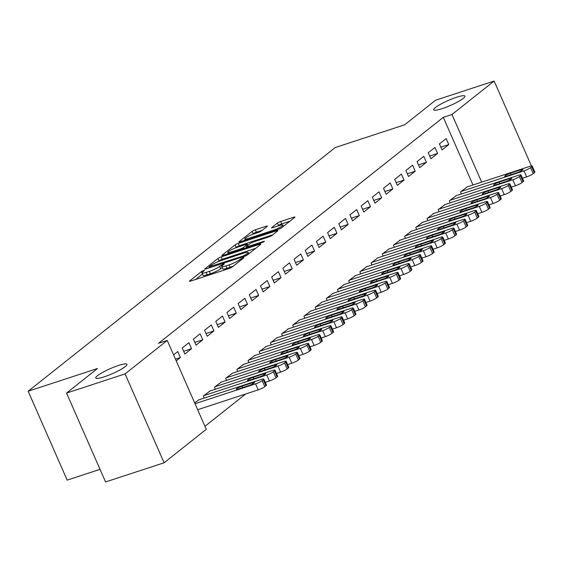 <?xml version="1.0" encoding="UTF-8"?>
<svg xmlns="http://www.w3.org/2000/svg" width="563" height="563" viewBox="0 0 563 563"><rect width="100%" height="100%" fill="white"/><g stroke="black" fill="none" stroke-linecap="round" stroke-linejoin="round"><path stroke-width="0.84" d="M203.63 270.536L201.371 271.633L189.71 280.888A2.611 0.415 -23.7 0 0 189.45 281.24A2.611 0.415 -23.7 0 0 190.744 281.064L229.05 268.509A2.611 0.415 -23.7 0 0 232.273 266.939L243.934 257.685L243.216 257.558L239.451 259.86A8.346 1.337 -23.7 0 1 229.127 264.877L225.932 265.926A8.346 1.337 -23.7 0 1 221.801 266.489A8.346 1.337 -23.7 0 1 222.638 265.37L224.327 263.927L223.427 264.047L219.654 266.341A8.346 1.337 -23.7 0 1 209.33 271.366L206.142 272.408A8.346 1.337 -23.7 0 1 202.011 272.978A8.346 1.337 -23.7 0 1 202.842 271.859L204.538 270.409L203.63 270.536M202.462 274.012L195.565 279.48M222.251 267.524L220.71 268.748L219.654 266.341M442.159 108.652A17.01 2.716 -23.7 0 0 457.902 101.79A17.01 2.716 -23.7 0 0 464.89 96.132A17.01 2.716 -23.7 0 0 456.473 97.293A17.01 2.716 -23.7 0 0 440.73 104.155A17.01 2.716 -23.7 0 0 433.742 109.806A17.01 2.716 -23.7 0 0 442.159 108.652M104.204 376.83A17.01 2.716 -23.7 0 0 119.947 369.968A17.01 2.716 -23.7 0 0 126.935 364.31A17.01 2.716 -23.7 0 0 118.519 365.464A17.01 2.716 -23.7 0 0 102.776 372.326A17.01 2.716 -23.7 0 0 95.787 377.984A17.01 2.716 -23.7 0 0 104.204 376.83M267.115 226.453A2.611 0.415 -23.7 0 0 267.383 226.101A2.611 0.415 -23.7 0 0 266.088 226.277L255.342 229.803A2.611 0.415 -23.7 0 0 252.118 231.372L239.162 241.647A2.611 0.415 -23.7 0 0 238.902 241.999A2.611 0.415 -23.7 0 0 240.19 241.823L278.502 229.268A2.611 0.415 -23.7 0 0 281.725 227.698L294.674 217.417A2.611 0.415 -23.7 0 0 294.942 217.065A2.611 0.415 -23.7 0 0 293.647 217.248L280.663 221.498A2.611 0.415 -23.7 0 0 277.439 223.068L271.894 227.466A2.611 0.415 -23.7 0 0 271.633 227.818A2.611 0.415 -23.7 0 0 272.928 227.642L279.368 225.531A6.981 1.119 -23.7 0 1 282.816 225.059A6.981 1.119 -23.7 0 1 279.952 227.375A6.981 1.119 -23.7 0 1 273.491 230.19L248.276 238.459A6.981 1.119 -23.7 0 1 244.821 238.93A6.981 1.119 -23.7 0 1 247.685 236.615A6.981 1.119 -23.7 0 1 254.145 233.8L258.347 232.42A2.611 0.415 -23.7 0 0 261.577 230.851L267.115 226.453M472.99 184.988L443.299 117.343L158.576 343.275L167.246 340.432L206.262 429.316L164.107 462.772L125.085 373.888L167.246 340.432M443.299 117.343L451.969 114.5L494.131 81.044L531.416 165.972M164.107 462.772L105.57 481.956L66.554 393.073L97.526 368.498L28.15 391.236L335.238 147.548L404.614 124.81L435.593 100.228L494.131 81.044M66.554 393.073L125.085 373.888M221.203 256.89A2.611 0.415 -23.7 0 0 217.98 258.459L205.023 268.741A2.611 0.415 -23.7 0 0 204.763 269.086A2.611 0.415 -23.7 0 0 206.058 268.91L244.363 256.355A2.611 0.415 -23.7 0 0 247.586 254.786L260.542 244.511A2.611 0.415 -23.7 0 0 260.803 244.159A2.611 0.415 -23.7 0 0 259.508 244.335L221.203 256.89L222.258 259.29A2.611 0.415 -23.7 0 0 219.035 260.859L217.972 261.704M222.096 255.194L235.045 244.912A2.611 0.415 -23.7 0 1 238.276 243.343L276.581 230.788A2.611 0.415 -23.7 0 1 277.869 230.612A2.611 0.415 -23.7 0 1 277.608 230.964L272.063 235.362A2.611 0.415 -23.7 0 1 268.84 236.932L253.301 242.02A2.611 0.415 -23.7 0 0 250.078 243.589L246.404 246.51A2.611 0.415 -23.7 0 0 246.144 246.861A2.611 0.415 -23.7 0 0 247.431 246.685L263.604 241.379L264.511 241.26L262.069 242.604L223.124 255.37A2.611 0.415 -23.7 0 1 221.836 255.546A2.611 0.415 -23.7 0 1 222.096 255.194L222.265 255.588M28.15 391.236L67.166 480.119L100.031 469.345M437.592 153.453L434.953 147.45L428.246 152.77L430.878 158.78L437.592 153.453L429.682 156.042M456.143 195.72L449.33 200.815L450.231 202.863M415.22 171.201L412.588 165.198L405.874 170.519L408.513 176.522L415.22 171.201L407.316 173.791M433.777 213.468L426.965 218.564L427.866 220.612M392.854 188.95L390.222 182.94L383.509 188.267L386.148 194.27L392.854 188.95L384.944 191.54M411.412 231.217L404.6 236.312L405.501 238.36M370.489 206.698L367.857 200.688L361.143 206.016L363.782 212.019L370.489 206.698L362.579 209.288M389.04 248.966L382.235 254.061L383.136 256.109M348.124 224.447L345.485 218.437L338.778 223.764L341.41 229.767L348.124 224.447L340.214 227.037M366.675 266.714L359.87 271.809L360.763 273.857M325.759 242.196L323.12 236.186L316.413 241.513L319.045 247.516L325.759 242.196L317.849 244.785M344.31 284.463L337.504 289.558L338.398 291.606M303.394 259.944L300.755 253.934L294.048 259.261L296.68 265.264L303.394 259.944L295.484 262.534M321.945 302.204L315.132 307.307L316.033 309.354M281.021 277.693L278.389 271.683L271.676 277.01L274.315 283.013L281.021 277.693L273.118 280.283M299.579 319.953L292.767 325.055L293.668 327.103M258.656 295.441L256.024 289.431L249.31 294.759L251.95 300.762L258.656 295.441L250.746 298.031M277.214 337.701L270.402 342.804L271.303 344.852M236.291 313.19L233.659 307.18L226.945 312.507L229.584 318.51L236.291 313.19L228.381 315.78M254.842 355.45L248.037 360.552L248.937 362.6M213.926 330.931L211.287 324.928L204.58 330.256L207.219 336.259L213.926 330.931L206.016 333.528M232.477 373.199L225.672 378.301L226.565 380.349M191.561 348.68L188.922 342.677L182.215 348.004L184.847 354.007L191.561 348.68L183.651 351.277M210.112 390.947L203.306 396.042L204.2 398.097M204.946 426.318L245.735 393.959M194.671 402.897L198.929 399.821M173.58 354.852L177.739 351.551L180.378 357.554L175.473 359.166M176.212 360.862L180.378 357.554M221.294 382.073L214.489 387.175L215.383 389.223M202.743 339.806L200.104 333.803L193.398 339.13L196.03 345.133L202.743 339.806L194.833 342.403M243.659 364.324L236.854 369.427L237.755 371.474M225.109 322.057L222.469 316.054L215.763 321.382L218.402 327.385L225.109 322.057L217.198 324.654M266.032 346.576L259.219 351.678L260.12 353.726M247.474 304.316L244.842 298.306L238.128 303.633L240.767 309.636L247.474 304.316L239.564 306.905M288.397 328.827L281.584 333.929L282.485 335.977M269.839 286.567L267.207 280.557L260.493 285.884L263.132 291.887L269.839 286.567L261.929 289.157M310.762 311.079L303.95 316.181L304.85 318.229M292.211 268.818L289.572 262.808L282.858 268.136L285.497 274.139L292.211 268.818L284.301 271.408M333.127 293.337L326.315 298.432L327.216 300.48M314.576 251.07L311.937 245.06L305.23 250.387L307.862 256.39L314.576 251.07L306.666 253.66M355.492 275.589L348.687 280.684L349.581 282.732M336.941 233.321L334.302 227.311L327.596 232.639L330.228 238.642L336.941 233.321L329.031 235.911M377.857 257.84L371.052 262.935L371.953 264.983M359.307 215.573L356.668 209.563L349.961 214.89L352.6 220.893L359.307 215.573L351.396 218.162M400.23 240.091L393.417 245.186L394.318 247.234M381.672 197.824L379.04 191.814L372.326 197.141L374.965 203.144L381.672 197.824L373.762 200.414M422.595 222.343L415.783 227.438L416.683 229.486M404.037 180.076L401.405 174.073L394.691 179.393L397.33 185.396L404.037 180.076L396.127 182.665M444.96 204.594L438.148 209.689L439.049 211.737M426.409 162.327L423.77 156.324L417.056 161.644L419.695 167.654L426.409 162.327L418.499 164.917M467.325 186.846L460.513 191.941L461.414 193.989M448.774 144.578L446.135 138.575L439.429 143.896L442.061 149.906L448.774 144.578L440.864 147.168M481.668 182.145L451.969 114.5M202.011 272.978L203.067 275.377A8.346 1.337 -23.7 0 0 207.198 274.814L206.142 272.408M220.71 268.748A8.346 1.337 -23.7 0 1 210.386 273.766L207.198 274.814M221.801 266.489L222.857 268.896A8.346 1.337 -23.7 0 0 226.988 268.326L225.932 265.926M233.335 266.095A8.346 1.337 -23.7 0 1 230.183 267.277L226.988 268.326M255.736 248.318L222.258 259.29M209.211 266.806L243.554 255.905L247.403 253.54A8.346 1.337 -23.7 0 0 248.241 252.421A8.346 1.337 -23.7 0 0 244.11 252.984L221.125 260.521A8.346 1.337 -23.7 0 0 210.801 265.539L209.211 266.806M227.952 253.786L228.318 253.491M235.207 248.03L236.101 247.319L235.045 244.912M272.809 234.771L239.324 245.749A2.611 0.415 -23.7 0 0 236.101 247.319M237.185 247.305A6.981 1.119 -23.7 0 0 230.724 250.12A6.981 1.119 -23.7 0 0 227.86 252.442A6.981 1.119 -23.7 0 0 231.309 251.964L240.197 249.057A2.611 0.415 -23.7 0 0 243.42 247.488L247.101 244.567A2.611 0.415 -23.7 0 0 247.361 244.215A2.611 0.415 -23.7 0 0 246.066 244.391L237.185 247.305M289.875 221.231L281.718 223.905A2.611 0.415 -23.7 0 0 278.495 225.474L277.756 226.059M262.316 230.26L256.397 232.202A2.611 0.415 -23.7 0 0 253.167 233.772L252.294 234.468M197.662 409.716L258.234 389.856A5.313 0.852 156.3 0 0 264.807 386.661L265.926 385.775A5.313 0.852 156.3 0 0 266.454 385.064L263.815 379.054A5.313 0.852 -23.7 0 0 261.19 379.42L198.267 400.04M263.815 379.054A5.313 0.852 -23.7 0 1 263.287 379.772L262.168 380.658A5.313 0.852 -23.7 0 1 255.595 383.853L195.023 403.706M252.379 382.777L241.97 386.183A4.251 0.683 -23.7 0 0 238.036 387.9A4.251 0.683 -23.7 0 0 236.284 389.315A4.251 0.683 -23.7 0 0 238.388 389.026L248.797 385.613A4.251 0.683 -23.7 0 0 252.731 383.896A4.251 0.683 -23.7 0 0 254.483 382.481A4.251 0.683 -23.7 0 0 252.379 382.777L252.843 383.839M265.264 382.347L269.417 380.982A5.313 0.852 156.3 0 0 275.99 377.787L277.109 376.9A5.313 0.852 156.3 0 0 277.636 376.19L275.004 370.18A5.313 0.852 -23.7 0 0 272.372 370.545L209.457 391.165M275.004 370.18A5.313 0.852 -23.7 0 1 274.47 370.897L273.351 371.784A5.313 0.852 -23.7 0 1 266.778 374.979L203.862 395.599M263.561 373.902L253.153 377.309A4.251 0.683 -23.7 0 0 249.219 379.026A4.251 0.683 -23.7 0 0 247.467 380.44A4.251 0.683 -23.7 0 0 249.571 380.152L259.979 376.738A4.251 0.683 -23.7 0 0 263.913 375.021A4.251 0.683 -23.7 0 0 265.666 373.607A4.251 0.683 -23.7 0 0 263.561 373.902L264.026 374.965M276.447 373.473L280.599 372.108A5.313 0.852 156.3 0 0 287.172 368.913L288.291 368.026A5.313 0.852 156.3 0 0 288.819 367.315L286.187 361.305A5.313 0.852 -23.7 0 0 283.555 361.671L220.64 382.291M286.187 361.305A5.313 0.852 -23.7 0 1 285.652 362.023L284.533 362.91A5.313 0.852 -23.7 0 1 277.96 366.105L215.045 386.725M274.744 365.028L264.336 368.434A4.251 0.683 -23.7 0 0 260.402 370.151A4.251 0.683 -23.7 0 0 258.649 371.566A4.251 0.683 -23.7 0 0 260.76 371.277L271.162 367.864A4.251 0.683 -23.7 0 0 275.103 366.147A4.251 0.683 -23.7 0 0 276.848 364.733A4.251 0.683 -23.7 0 0 274.744 365.028L275.208 366.091M287.63 364.599L291.782 363.234A5.313 0.852 156.3 0 0 298.355 360.038L299.474 359.152A5.313 0.852 156.3 0 0 300.002 358.441L297.37 352.431A5.313 0.852 -23.7 0 0 294.738 352.797L231.822 373.417M297.37 352.431A5.313 0.852 -23.7 0 1 296.835 353.149L295.716 354.036A5.313 0.852 -23.7 0 1 289.143 357.231L226.227 377.85M285.927 356.154L275.518 359.56A4.251 0.683 -23.7 0 0 271.584 361.277A4.251 0.683 -23.7 0 0 269.839 362.692A4.251 0.683 -23.7 0 0 271.943 362.403L282.344 358.99A4.251 0.683 -23.7 0 0 286.286 357.273A4.251 0.683 -23.7 0 0 288.031 355.865A4.251 0.683 -23.7 0 0 285.927 356.154L286.391 357.216M298.812 355.725L302.964 354.359A5.313 0.852 156.3 0 0 309.537 351.164L310.656 350.277A5.313 0.852 156.3 0 0 311.184 349.567L308.552 343.557A5.313 0.852 -23.7 0 0 305.92 343.923L243.005 364.543M308.552 343.557A5.313 0.852 -23.7 0 1 308.017 344.274L306.898 345.161A5.313 0.852 -23.7 0 1 300.325 348.356L237.41 368.983M297.109 347.28L286.701 350.686A4.251 0.683 -23.7 0 0 282.767 352.403A4.251 0.683 -23.7 0 0 281.021 353.817A4.251 0.683 -23.7 0 0 283.126 353.529L293.527 350.116A4.251 0.683 -23.7 0 0 297.468 348.398A4.251 0.683 -23.7 0 0 299.213 346.991A4.251 0.683 -23.7 0 0 297.109 347.28L297.574 348.342M309.995 346.85L314.147 345.492A5.313 0.852 156.3 0 0 320.72 342.29L321.839 341.403A5.313 0.852 156.3 0 0 322.367 340.692L319.735 334.682A5.313 0.852 -23.7 0 0 317.103 335.048L254.187 355.668M319.735 334.682A5.313 0.852 -23.7 0 1 319.2 335.4L318.081 336.287A5.313 0.852 -23.7 0 1 311.515 339.482L248.593 360.109M308.292 338.405L297.883 341.811A4.251 0.683 -23.7 0 0 293.949 343.529A4.251 0.683 -23.7 0 0 292.204 344.943A4.251 0.683 -23.7 0 0 294.308 344.655L304.71 341.241A4.251 0.683 -23.7 0 0 308.651 339.524A4.251 0.683 -23.7 0 0 310.396 338.117A4.251 0.683 -23.7 0 0 308.292 338.405L308.756 339.468M321.177 337.976L325.33 336.618A5.313 0.852 156.3 0 0 331.903 333.416L333.022 332.529A5.313 0.852 156.3 0 0 333.556 331.818L330.917 325.808A5.313 0.852 -23.7 0 0 328.285 326.174L265.37 346.794M330.917 325.808A5.313 0.852 -23.7 0 1 330.382 326.526L329.271 327.413A5.313 0.852 -23.7 0 1 322.698 330.608L259.775 351.235M319.474 329.531L309.066 332.937A4.251 0.683 -23.7 0 0 305.132 334.654A4.251 0.683 -23.7 0 0 303.387 336.069A4.251 0.683 -23.7 0 0 305.491 335.78L315.899 332.367A4.251 0.683 -23.7 0 0 319.833 330.657A4.251 0.683 -23.7 0 0 321.579 329.242A4.251 0.683 -23.7 0 0 319.474 329.531L319.939 330.594M332.36 329.102L336.512 327.743A5.313 0.852 156.3 0 0 343.085 324.541L344.204 323.655A5.313 0.852 156.3 0 0 344.739 322.944L342.1 316.934A5.313 0.852 -23.7 0 0 339.468 317.3L276.553 337.92M342.1 316.934A5.313 0.852 -23.7 0 1 341.572 317.652L340.453 318.538A5.313 0.852 -23.7 0 1 333.88 321.733L270.958 342.36M330.657 320.657L320.248 324.063A4.251 0.683 -23.7 0 0 316.315 325.78A4.251 0.683 -23.7 0 0 314.569 327.194A4.251 0.683 -23.7 0 0 316.673 326.906L327.082 323.493A4.251 0.683 -23.7 0 0 331.016 321.783A4.251 0.683 -23.7 0 0 332.761 320.368A4.251 0.683 -23.7 0 0 330.657 320.657L331.128 321.719M343.543 320.227L347.695 318.869A5.313 0.852 156.3 0 0 354.268 315.667L355.387 314.78A5.313 0.852 156.3 0 0 355.922 314.07L353.282 308.06A5.313 0.852 -23.7 0 0 350.65 308.425L287.735 329.045M353.282 308.06A5.313 0.852 -23.7 0 1 352.755 308.777L351.636 309.664A5.313 0.852 -23.7 0 1 345.063 312.859L282.147 333.486M341.84 311.782L331.438 315.189A4.251 0.683 -23.7 0 0 327.497 316.906A4.251 0.683 -23.7 0 0 325.752 318.32A4.251 0.683 -23.7 0 0 327.856 318.032L338.264 314.618A4.251 0.683 -23.7 0 0 342.198 312.908A4.251 0.683 -23.7 0 0 343.944 311.494A4.251 0.683 -23.7 0 0 341.84 311.782L342.311 312.845M354.725 311.353L358.877 309.995A5.313 0.852 156.3 0 0 365.45 306.793L366.569 305.906A5.313 0.852 156.3 0 0 367.104 305.195L364.465 299.185A5.313 0.852 -23.7 0 0 361.833 299.551L298.918 320.171M364.465 299.185A5.313 0.852 -23.7 0 1 363.937 299.903L362.818 300.79A5.313 0.852 -23.7 0 1 356.245 303.985L293.33 324.612M353.022 302.908L342.621 306.314A4.251 0.683 -23.7 0 0 338.68 308.031A4.251 0.683 -23.7 0 0 336.934 309.446A4.251 0.683 -23.7 0 0 339.039 309.157L349.447 305.744A4.251 0.683 -23.7 0 0 353.381 304.034A4.251 0.683 -23.7 0 0 355.126 302.62A4.251 0.683 -23.7 0 0 353.022 302.908L353.494 303.971M365.908 302.479L370.067 301.121A5.313 0.852 156.3 0 0 376.64 297.918L377.752 297.032A5.313 0.852 156.3 0 0 378.287 296.321L375.648 290.311A5.313 0.852 -23.7 0 0 373.016 290.677L310.1 311.297M375.648 290.311A5.313 0.852 -23.7 0 1 375.12 291.029L374.001 291.916A5.313 0.852 -23.7 0 1 367.428 295.111L304.513 315.737M364.205 294.034L353.803 297.44A4.251 0.683 -23.7 0 0 349.862 299.157A4.251 0.683 -23.7 0 0 348.117 300.572A4.251 0.683 -23.7 0 0 350.221 300.283L360.63 296.87A4.251 0.683 -23.7 0 0 364.564 295.16A4.251 0.683 -23.7 0 0 366.309 293.745A4.251 0.683 -23.7 0 0 364.205 294.034L364.676 295.096M377.097 293.604L381.25 292.246A5.313 0.852 156.3 0 0 387.823 289.051L388.934 288.157A5.313 0.852 156.3 0 0 389.469 287.447L386.83 281.437A5.313 0.852 -23.7 0 0 384.205 281.803L321.283 302.422M386.83 281.437A5.313 0.852 -23.7 0 1 386.302 282.154L385.183 283.041A5.313 0.852 -23.7 0 1 378.61 286.236L315.695 306.863M375.387 285.159L364.986 288.573A4.251 0.683 -23.7 0 0 361.045 290.283A4.251 0.683 -23.7 0 0 359.3 291.697A4.251 0.683 -23.7 0 0 361.404 291.409L371.812 287.996A4.251 0.683 -23.7 0 0 375.746 286.286A4.251 0.683 -23.7 0 0 377.499 284.871A4.251 0.683 -23.7 0 0 375.387 285.159L375.859 286.222M388.28 284.73L392.432 283.372A5.313 0.852 156.3 0 0 399.005 280.177L400.124 279.283A5.313 0.852 156.3 0 0 400.652 278.572L398.013 272.562A5.313 0.852 -23.7 0 0 395.388 272.928L332.466 293.548M398.013 272.562A5.313 0.852 -23.7 0 1 397.485 273.28L396.366 274.167A5.313 0.852 -23.7 0 1 389.793 277.362L326.878 297.989M386.577 276.285L376.168 279.698A4.251 0.683 -23.7 0 0 372.234 281.409A4.251 0.683 -23.7 0 0 370.482 282.823A4.251 0.683 -23.7 0 0 372.586 282.535L382.995 279.121A4.251 0.683 -23.7 0 0 386.929 277.411A4.251 0.683 -23.7 0 0 388.681 275.997A4.251 0.683 -23.7 0 0 386.577 276.285L387.041 277.348M399.463 275.856L403.615 274.498A5.313 0.852 156.3 0 0 410.188 271.303L411.307 270.409A5.313 0.852 156.3 0 0 411.835 269.698L409.202 263.688A5.313 0.852 -23.7 0 0 406.57 264.054L343.648 284.674M409.202 263.688A5.313 0.852 -23.7 0 1 408.668 264.406L407.549 265.293A5.313 0.852 -23.7 0 1 400.976 268.488L338.06 289.115M397.76 267.411L387.351 270.824A4.251 0.683 -23.7 0 0 383.417 272.534A4.251 0.683 -23.7 0 0 381.665 273.949A4.251 0.683 -23.7 0 0 383.769 273.66L394.177 270.247A4.251 0.683 -23.7 0 0 398.111 268.537A4.251 0.683 -23.7 0 0 399.864 267.122A4.251 0.683 -23.7 0 0 397.76 267.411L398.224 268.474M410.645 266.982L414.797 265.623A5.313 0.852 156.3 0 0 421.37 262.428L422.489 261.535A5.313 0.852 156.3 0 0 423.017 260.824L420.385 254.821A5.313 0.852 -23.7 0 0 417.753 255.18L354.838 275.8M420.385 254.821A5.313 0.852 -23.7 0 1 419.85 255.532L418.731 256.418A5.313 0.852 -23.7 0 1 412.158 259.613L349.243 280.24M408.942 258.537L398.534 261.95A4.251 0.683 -23.7 0 0 394.6 263.66A4.251 0.683 -23.7 0 0 392.847 265.074A4.251 0.683 -23.7 0 0 394.952 264.786L405.36 261.373A4.251 0.683 -23.7 0 0 409.301 259.663A4.251 0.683 -23.7 0 0 411.046 258.248A4.251 0.683 -23.7 0 0 408.942 258.537L409.407 259.599M421.828 258.107L425.98 256.749A5.313 0.852 156.3 0 0 432.553 253.554L433.672 252.667A5.313 0.852 156.3 0 0 434.2 251.95L431.568 245.947A5.313 0.852 -23.7 0 0 428.936 246.305L366.02 266.925M431.568 245.947A5.313 0.852 -23.7 0 1 431.033 246.657L429.914 247.544A5.313 0.852 -23.7 0 1 423.341 250.739L360.426 271.366M420.125 249.662L409.716 253.076A4.251 0.683 -23.7 0 0 405.782 254.786A4.251 0.683 -23.7 0 0 404.037 256.2A4.251 0.683 -23.7 0 0 406.141 255.912L416.543 252.498A4.251 0.683 -23.7 0 0 420.484 250.788A4.251 0.683 -23.7 0 0 422.229 249.374A4.251 0.683 -23.7 0 0 420.125 249.662L420.589 250.725M433.01 249.233L437.162 247.875A5.313 0.852 156.3 0 0 443.735 244.68L444.854 243.793A5.313 0.852 156.3 0 0 445.382 243.075L442.75 237.072A5.313 0.852 -23.7 0 0 440.118 237.431L377.203 258.051M442.75 237.072A5.313 0.852 -23.7 0 1 442.215 237.783L441.096 238.67A5.313 0.852 -23.7 0 1 434.523 241.865L371.608 262.492M431.307 240.788L420.899 244.201A4.251 0.683 -23.7 0 0 416.965 245.911A4.251 0.683 -23.7 0 0 415.22 247.326A4.251 0.683 -23.7 0 0 417.324 247.037L427.725 243.624A4.251 0.683 -23.7 0 0 431.666 241.914A4.251 0.683 -23.7 0 0 433.411 240.5A4.251 0.683 -23.7 0 0 431.307 240.788L431.772 241.851M444.193 240.359L448.345 239.001A5.313 0.852 156.3 0 0 454.918 235.806L456.037 234.919A5.313 0.852 156.3 0 0 456.565 234.201L453.933 228.198A5.313 0.852 -23.7 0 0 451.301 228.557L388.386 249.177M453.933 228.198A5.313 0.852 -23.7 0 1 453.398 228.909L452.279 229.795A5.313 0.852 -23.7 0 1 445.713 232.991L382.791 253.617M442.49 231.914L432.081 235.327A4.251 0.683 -23.7 0 0 428.147 237.037A4.251 0.683 -23.7 0 0 426.402 238.452A4.251 0.683 -23.7 0 0 428.506 238.163L438.908 234.75A4.251 0.683 -23.7 0 0 442.849 233.04A4.251 0.683 -23.7 0 0 444.594 231.625A4.251 0.683 -23.7 0 0 442.49 231.914L442.954 232.976M455.376 231.484L459.528 230.126A5.313 0.852 156.3 0 0 466.101 226.931L467.22 226.044A5.313 0.852 156.3 0 0 467.754 225.327L465.115 219.324A5.313 0.852 -23.7 0 0 462.483 219.683L399.568 240.302M465.115 219.324A5.313 0.852 -23.7 0 1 464.581 220.034L463.469 220.921A5.313 0.852 -23.7 0 1 456.896 224.116L393.973 244.743M453.672 223.039L443.264 226.453A4.251 0.683 -23.7 0 0 439.33 228.163A4.251 0.683 -23.7 0 0 437.585 229.577A4.251 0.683 -23.7 0 0 439.689 229.289L450.097 225.883A4.251 0.683 -23.7 0 0 454.031 224.165A4.251 0.683 -23.7 0 0 455.777 222.751A4.251 0.683 -23.7 0 0 453.672 223.039L454.137 224.102M466.558 222.61L470.71 221.252A5.313 0.852 156.3 0 0 477.283 218.057L478.402 217.17A5.313 0.852 156.3 0 0 478.937 216.452L476.298 210.449A5.313 0.852 -23.7 0 0 473.666 210.808L410.751 231.428M476.298 210.449A5.313 0.852 -23.7 0 1 475.77 211.16L474.651 212.047A5.313 0.852 -23.7 0 1 468.078 215.242L405.156 235.869M464.855 214.165L454.447 217.578A4.251 0.683 -23.7 0 0 450.513 219.288A4.251 0.683 -23.7 0 0 448.767 220.703A4.251 0.683 -23.7 0 0 450.872 220.414L461.28 217.008A4.251 0.683 -23.7 0 0 465.214 215.291A4.251 0.683 -23.7 0 0 466.959 213.877A4.251 0.683 -23.7 0 0 464.855 214.165L465.327 215.228M477.741 213.736L481.893 212.378A5.313 0.852 156.3 0 0 488.466 209.183L489.585 208.296A5.313 0.852 156.3 0 0 490.12 207.578L487.481 201.575A5.313 0.852 -23.7 0 0 484.849 201.934L421.933 222.554M487.481 201.575A5.313 0.852 -23.7 0 1 486.953 202.286L485.834 203.173A5.313 0.852 -23.7 0 1 479.261 206.375L416.346 226.995M476.038 205.291L465.629 208.704A4.251 0.683 -23.7 0 0 461.695 210.414A4.251 0.683 -23.7 0 0 459.95 211.829A4.251 0.683 -23.7 0 0 462.054 211.54L472.463 208.134A4.251 0.683 -23.7 0 0 476.397 206.417A4.251 0.683 -23.7 0 0 478.142 205.002A4.251 0.683 -23.7 0 0 476.038 205.291L476.509 206.354M488.923 204.862L493.075 203.503A5.313 0.852 156.3 0 0 499.648 200.308L500.767 199.422A5.313 0.852 156.3 0 0 501.302 198.704L498.663 192.701A5.313 0.852 -23.7 0 0 496.031 193.06L433.116 213.68M498.663 192.701A5.313 0.852 -23.7 0 1 498.135 193.412L497.016 194.298A5.313 0.852 -23.7 0 1 490.443 197.5L427.528 218.12M487.22 196.417L476.819 199.83A4.251 0.683 -23.7 0 0 472.878 201.54A4.251 0.683 -23.7 0 0 471.132 202.954A4.251 0.683 -23.7 0 0 473.237 202.666L483.645 199.26A4.251 0.683 -23.7 0 0 487.579 197.543A4.251 0.683 -23.7 0 0 489.324 196.128A4.251 0.683 -23.7 0 0 487.22 196.417L487.692 197.479M500.106 195.987L504.265 194.629A5.313 0.852 156.3 0 0 510.831 191.434L511.95 190.547A5.313 0.852 156.3 0 0 512.485 189.83L509.846 183.827A5.313 0.852 -23.7 0 0 507.214 184.185L444.298 204.805M509.846 183.827A5.313 0.852 -23.7 0 1 509.318 184.537L508.199 185.424A5.313 0.852 -23.7 0 1 501.626 188.626L438.711 209.246M498.403 187.542L488.001 190.956A4.251 0.683 -23.7 0 0 484.06 192.666A4.251 0.683 -23.7 0 0 482.315 194.08A4.251 0.683 -23.7 0 0 484.419 193.792L494.828 190.385A4.251 0.683 -23.7 0 0 498.762 188.668A4.251 0.683 -23.7 0 0 500.507 187.254A4.251 0.683 -23.7 0 0 498.403 187.542L498.874 188.605M511.295 187.113L515.448 185.755A5.313 0.852 156.3 0 0 522.021 182.56L523.133 181.673A5.313 0.852 156.3 0 0 523.667 180.955L521.028 174.952A5.313 0.852 -23.7 0 0 518.403 175.311L455.481 195.931M521.028 174.952A5.313 0.852 -23.7 0 1 520.501 175.663L519.382 176.55A5.313 0.852 -23.7 0 1 512.809 179.752L449.893 200.372M509.585 178.668L499.184 182.081A4.251 0.683 -23.7 0 0 495.243 183.791A4.251 0.683 -23.7 0 0 493.498 185.206A4.251 0.683 -23.7 0 0 495.602 184.917L506.01 181.511A4.251 0.683 -23.7 0 0 509.944 179.794A4.251 0.683 -23.7 0 0 511.69 178.38A4.251 0.683 -23.7 0 0 509.585 178.668L510.057 179.731M522.478 178.239L526.63 176.881A5.313 0.852 156.3 0 0 533.203 173.686L534.322 172.799A5.313 0.852 156.3 0 0 534.85 172.081L532.211 166.078A5.313 0.852 -23.7 0 0 529.586 166.437L466.664 187.064M532.211 166.078A5.313 0.852 -23.7 0 1 531.683 166.789L530.564 167.675A5.313 0.852 -23.7 0 1 523.991 170.878L461.076 191.497M520.775 169.794L510.367 173.207A4.251 0.683 -23.7 0 0 506.433 174.924A4.251 0.683 -23.7 0 0 504.68 176.332A4.251 0.683 -23.7 0 0 506.784 176.043L517.193 172.637A4.251 0.683 -23.7 0 0 521.127 170.92A4.251 0.683 -23.7 0 0 522.879 169.505A4.251 0.683 -23.7 0 0 520.775 169.794L521.239 170.856M202.427 274.033L201.371 271.633M241.407 259.691L240.957 258.663M222.223 267.552L221.168 265.145M210.386 273.766L209.33 271.366M230.183 267.277L229.127 264.877M239.901 260.887L239.451 259.86M189.886 281.289L189.71 280.888M259.832 245.067L259.508 244.335M205.199 269.135L205.023 268.741M219.035 260.859L217.98 258.459M210.21 267.552L209.936 266.925M243.828 256.531L243.554 255.905M246.172 255.616L245.813 254.807M247.861 254.575L247.403 253.54M239.324 245.749L238.276 243.343M276.897 231.527L276.581 230.788M247.706 247.312L247.431 246.685M263.808 241.837L263.604 241.379M231.583 252.59L231.309 251.964M240.471 249.683L240.197 249.057M243.892 248.557L243.42 247.488M247.551 245.595L247.101 244.567M248.55 239.085L248.276 238.459M273.766 230.816L273.491 230.19M272.07 227.867L271.894 227.466M278.495 225.474L277.439 223.068M281.718 223.905L280.663 221.498M293.97 217.98L293.647 217.248M239.338 242.048L239.162 241.647M253.167 233.772L252.118 231.372M256.397 232.202L255.342 229.803M266.412 227.016L266.088 226.277M255.595 383.853L258.234 389.856M262.168 380.658L264.807 386.661M263.287 379.772L265.926 385.775M242.611 387.64L241.97 386.183M266.778 374.979L269.417 380.982M273.351 371.784L275.99 377.787M274.47 370.897L277.109 376.9M253.793 378.765L253.153 377.309M277.96 366.105L280.599 372.108M284.533 362.91L287.172 368.913M285.652 362.023L288.291 368.026M264.976 369.891L264.336 368.434M289.143 357.231L291.782 363.234M295.716 354.036L298.355 360.038M296.835 353.149L299.474 359.152M276.159 361.017L275.518 359.56M300.325 348.356L302.964 354.359M306.898 345.161L309.537 351.164M308.017 344.274L310.656 350.277M287.341 352.142L286.701 350.686M311.515 339.482L314.147 345.492M318.081 336.287L320.72 342.29M319.2 335.4L321.839 341.403M298.524 343.268L297.883 341.811M322.698 330.608L325.33 336.618M329.271 327.413L331.903 333.416M330.382 326.526L333.022 332.529M309.706 334.394L309.066 332.937M333.88 321.733L336.512 327.743M340.453 318.538L343.085 324.541M341.572 317.652L344.204 323.655M320.889 325.52L320.248 324.063M345.063 312.859L347.695 318.869M351.636 309.664L354.268 315.667M352.755 308.777L355.387 314.78M332.071 316.645L331.438 315.189M356.245 303.985L358.877 309.995M362.818 300.79L365.45 306.793M363.937 299.903L366.569 305.906M343.254 307.778L342.621 306.314M367.428 295.111L370.067 301.121M374.001 291.916L376.64 297.918M375.12 291.029L377.752 297.032M354.444 298.904L353.803 297.44M378.61 286.236L381.25 292.246M385.183 283.041L387.823 289.051M386.302 282.154L388.934 288.157M365.626 290.029L364.986 288.573M389.793 277.362L392.432 283.372M396.366 274.167L399.005 280.177M397.485 273.28L400.124 279.283M376.809 281.155L376.168 279.698M400.976 268.488L403.615 274.498M407.549 265.293L410.188 271.303M408.668 264.406L411.307 270.409M387.991 272.281L387.351 270.824M412.158 259.613L414.797 265.623M418.731 256.418L421.37 262.428M419.85 255.532L422.489 261.535M399.174 263.407L398.534 261.95M423.341 250.739L425.98 256.749M429.914 247.544L432.553 253.554M431.033 246.657L433.672 252.667M410.357 254.532L409.716 253.076M434.523 241.865L437.162 247.875M441.096 238.67L443.735 244.68M442.215 237.783L444.854 243.793M421.539 245.658L420.899 244.201M445.713 232.991L448.345 239.001M452.279 229.795L454.918 235.806M453.398 228.909L456.037 234.919M432.722 236.784L432.081 235.327M456.896 224.116L459.528 230.126M463.469 220.921L466.101 226.931M464.581 220.034L467.22 226.044M443.904 227.909L443.264 226.453M468.078 215.242L470.71 221.252M474.651 212.047L477.283 218.057M475.77 211.16L478.402 217.17M455.087 219.035L454.447 217.578M479.261 206.375L481.893 212.378M485.834 203.173L488.466 209.183M486.953 202.286L489.585 208.296M466.27 210.161L465.629 208.704M490.443 197.5L493.075 203.503M497.016 194.298L499.648 200.308M498.135 193.412L500.767 199.422M477.452 201.287L476.819 199.83M501.626 188.626L504.265 194.629M508.199 185.424L510.831 191.434M509.318 184.537L511.95 190.547M488.642 192.412L488.001 190.956M512.809 179.752L515.448 185.755M519.382 176.55L522.021 182.56M520.501 175.663L523.133 181.673M499.824 183.538L499.184 182.081M523.991 170.878L526.63 176.881M530.564 167.675L533.203 173.686M531.683 166.789L534.322 172.799M511.007 174.664L510.367 173.207M209.373 267.826L209.028 267.052M248.839 253.793L248.241 252.421M246.51 247.699L246.144 246.861M228.388 253.639L227.86 252.442M247.861 245.355L247.361 244.215M245.348 240.134L244.821 238.93M283.393 226.368L282.816 225.059"/></g></svg>
